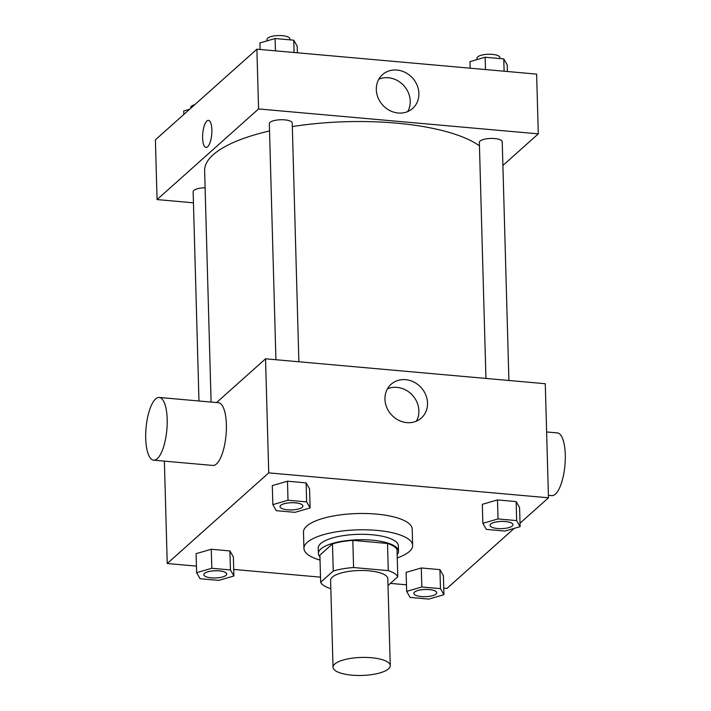 <?xml version="1.0" encoding="UTF-8"?>
<svg xmlns="http://www.w3.org/2000/svg" width="711" height="711" viewBox="0 0 711 711"><rect width="100%" height="100%" fill="white"/><g stroke="black" fill="none" stroke-linecap="round" stroke-linejoin="round"><path stroke-width="1.07" d="M388.544 668.847A28.627 9.003 -1.6 0 1 356.815 675.45A28.627 9.003 -1.6 0 1 333.032 667.247A28.627 9.003 -1.6 0 1 361.392 657.444A28.627 9.003 -1.6 0 1 390.259 665.647A28.627 9.003 -1.6 0 1 388.544 668.847M333.032 667.247L330.606 580.336A28.627 9.003 -1.6 0 1 358.966 570.533A28.627 9.003 -1.6 0 1 387.824 578.736L390.259 665.647M320.643 582.282L319.888 555.131L332.472 543.879A38.998 12.274 -1.6 0 1 352.816 540.378L387.522 543.471L388.277 570.631L353.571 567.538A38.998 12.274 -1.6 0 0 333.237 571.04L320.643 582.282A38.998 12.274 -1.6 0 0 330.153 588.45L330.828 588.512M388.019 585.517L397.787 576.79A38.998 12.274 -1.6 0 0 388.277 570.631M387.522 543.471A38.998 12.274 -1.6 0 1 397.031 549.63L397.787 576.79M397.165 554.651A40.074 12.611 178.4 0 0 398.515 551.265A40.074 12.611 178.4 0 0 358.104 539.773A40.074 12.611 178.4 0 0 318.395 553.496A40.074 12.611 178.4 0 0 319.932 556.802M318.395 553.496L318.244 548.065A40.074 12.611 -1.6 0 1 357.953 534.343A40.074 12.611 -1.6 0 1 398.364 545.826L398.515 551.265M352.816 540.378L353.571 567.538M332.472 543.879L333.237 571.04M320.021 560.064A54.383 17.108 -1.6 0 1 303.944 548.465A54.383 17.108 -1.6 0 1 357.829 529.846A54.383 17.108 -1.6 0 1 412.664 545.426A54.383 17.108 -1.6 0 1 409.412 551.496A54.383 17.108 -1.6 0 1 397.262 557.904M303.944 548.465L303.481 532.175A54.383 17.108 -1.6 0 1 357.375 513.546A54.383 17.108 -1.6 0 1 412.211 529.135L412.664 545.426M233.91 575.99L233.377 556.98L229.911 550.927L211.283 549.265L196.103 553.665L196.636 572.675L200.102 578.736L218.73 580.389L233.91 575.99L230.444 569.938L211.807 568.276L196.636 572.675M310.103 507.947L309.578 488.937L306.112 482.876L287.475 481.214L272.304 485.613L272.837 504.632L276.295 510.685L294.932 512.347L310.103 507.947L306.645 501.886L288.008 500.233L272.837 504.632M520.025 523.189L548.465 497.798L268.731 472.877L167.236 563.512L196.449 566.116M233.723 569.431L320.501 577.163M390.401 583.393L406.47 584.824M443.744 588.139L446.97 588.432L514.231 528.362M443.922 594.698L443.397 575.688L439.931 569.627L421.294 567.973L406.123 572.373L406.656 591.383L410.114 597.436L428.751 599.097L443.922 594.698L440.465 588.637L421.827 586.984L406.656 591.383M520.123 526.655L519.59 507.645L516.133 501.584L497.496 499.922L482.325 504.321L482.849 523.332L486.315 529.393L504.952 531.055L520.123 526.655L516.657 520.594L498.029 518.932L482.849 523.332M164.374 461.137L167.236 563.512M548.465 497.798L545.275 383.727L265.541 358.806L216.553 402.559M265.541 358.806L268.731 472.877M427.524 403.039A22.645 20.139 -131.8 0 1 421.33 418.032A22.645 20.139 -131.8 0 1 391.219 414.557A22.645 20.139 -131.8 0 1 391.157 384.251A22.645 20.139 -131.8 0 1 414.095 382.154A22.645 20.139 -131.8 0 1 427.524 403.039M159.246 397.458L218.428 402.728A31.488 10.443 95.1 0 1 226.356 429.693A31.488 10.443 95.1 0 1 216.464 463.963A31.488 10.443 95.1 0 1 212.838 465.447L153.665 460.177A31.488 10.443 95.1 0 1 146.057 427.889A31.488 10.443 95.1 0 1 159.246 397.458A31.488 10.443 95.1 0 1 167.174 424.423A31.488 10.443 95.1 0 1 157.291 458.693A31.488 10.443 95.1 0 1 153.665 460.177M548.394 495.336L551.754 495.638A31.488 10.443 -84.9 0 0 564.943 465.198A31.488 10.443 -84.9 0 0 557.335 432.91L546.626 431.959M387.477 388.819A22.645 20.139 -131.8 0 1 418.886 410.745A22.645 20.139 -131.8 0 1 416.37 421.179M211.087 402.07L204.626 170.72A143.115 45.033 -1.6 0 1 269.531 130.957M292.319 126.576A143.115 45.033 -1.6 0 1 479.445 145.853M508.907 380.483L502.233 141.729A11.447 3.599 178.4 0 0 492.723 138.449A11.447 3.599 178.4 0 0 480.032 141.089A11.447 3.599 178.4 0 0 479.347 142.369L485.942 378.439M198.973 400.995L193.134 191.712A11.447 3.599 -1.6 0 1 205.097 187.775M275.921 359.73L269.327 123.661A11.447 3.599 -1.6 0 1 280.676 119.741A11.447 3.599 -1.6 0 1 292.221 123.021L298.887 361.783M502.899 165.476L538.298 133.864L258.564 108.943L157.069 199.578L193.445 202.822M538.298 133.864L536.627 74.113L256.893 49.192L155.398 139.827L157.069 199.578M256.893 49.192L258.564 108.943M418.877 93.425A22.645 20.139 -131.8 0 1 412.682 108.419A22.645 20.139 -131.8 0 1 382.571 104.944A22.645 20.139 -131.8 0 1 382.509 74.637A22.645 20.139 -131.8 0 1 405.448 72.54A22.645 20.139 -131.8 0 1 418.877 93.425M207.603 146.795A13.598 4.506 95.1 0 1 206.039 147.435A13.598 4.506 95.1 0 1 202.759 133.499A13.598 4.506 95.1 0 1 208.456 120.355A13.598 4.506 95.1 0 1 211.878 131.997A13.598 4.506 95.1 0 1 207.603 146.795M206.039 147.435A13.598 4.506 95.1 0 1 202.759 133.499A13.598 4.506 95.1 0 1 208.456 120.355M378.83 79.205A22.645 20.139 -131.8 0 1 410.238 101.131A22.645 20.139 -131.8 0 1 407.723 111.565M507.414 71.509L507.227 64.95L503.761 58.889L485.133 57.227L469.953 61.626L470.14 68.194M503.761 58.889L504.108 71.216M485.133 57.227L485.471 69.554M477.037 59.582L476.992 58.178A11.447 3.599 -1.6 0 1 488.341 54.258A11.447 3.599 -1.6 0 1 499.886 57.538L499.913 58.551M297.394 52.801L297.207 46.242L293.75 40.18L275.113 38.527L259.942 42.927L260.119 49.486M293.75 40.18L294.087 52.507M275.113 38.527L275.459 50.845M267.016 40.874L266.981 39.469A11.447 3.599 -1.6 0 1 278.321 35.55A11.447 3.599 -1.6 0 1 289.866 38.829L289.892 39.843M189.633 109.263L183.74 110.969L183.838 114.435M190.797 108.214L190.779 107.512A11.447 3.599 -1.6 0 1 194.805 104.641M490.039 525.313L490.048 525.358A11.447 3.599 -1.6 0 1 490.039 525.313A11.447 3.599 -1.6 0 1 501.388 521.394A11.447 3.599 -1.6 0 1 512.933 524.674A11.447 3.599 -1.6 0 1 512.933 524.7A11.447 3.599 -1.6 0 1 512.249 525.998A11.447 3.599 -1.6 0 1 499.557 528.637A11.447 3.599 -1.6 0 1 490.048 525.358A11.447 3.599 -1.6 0 1 501.388 521.439A11.447 3.599 -1.6 0 1 512.933 524.718L512.933 524.674M519.59 507.645L516.133 501.584L516.657 520.594M516.133 501.584L497.496 499.922L498.029 518.932M497.496 499.922L482.325 504.321M280.027 506.605L280.027 506.65A11.447 3.599 -1.6 0 1 280.027 506.605A11.447 3.599 -1.6 0 1 291.368 502.686A11.447 3.599 -1.6 0 1 302.913 505.965A11.447 3.599 -1.6 0 1 302.913 505.992A11.447 3.599 -1.6 0 1 302.228 507.29A11.447 3.599 -1.6 0 1 289.537 509.929A11.447 3.599 -1.6 0 1 280.027 506.65A11.447 3.599 -1.6 0 1 291.368 502.73A11.447 3.599 -1.6 0 1 302.913 506.01L302.913 505.965M309.578 488.937L306.112 482.876L306.645 501.886M306.112 482.876L287.475 481.214L288.008 500.233M287.475 481.214L272.304 485.613M413.846 593.401L413.846 593.356A11.447 3.599 -1.6 0 1 413.846 593.356A11.447 3.599 -1.6 0 1 425.187 589.437A11.447 3.599 -1.6 0 1 436.732 592.716A11.447 3.599 -1.6 0 1 436.732 592.743A11.447 3.599 -1.6 0 1 436.047 594.04A11.447 3.599 -1.6 0 1 423.356 596.68A11.447 3.599 -1.6 0 1 413.846 593.401A11.447 3.599 -1.6 0 1 425.187 589.481A11.447 3.599 -1.6 0 1 436.741 592.761L436.732 592.716M443.397 575.688L439.931 569.627L440.465 588.637M439.931 569.627L421.294 567.973L421.827 586.984M421.294 567.973L406.123 572.373M203.826 574.692L203.826 574.657A11.447 3.599 -1.6 0 1 203.826 574.657A11.447 3.599 -1.6 0 1 215.175 570.729A11.447 3.599 -1.6 0 1 226.72 574.017A11.447 3.599 -1.6 0 1 226.72 574.035A11.447 3.599 -1.6 0 1 226.036 575.332A11.447 3.599 -1.6 0 1 213.344 577.981A11.447 3.599 -1.6 0 1 203.826 574.692A11.447 3.599 -1.6 0 1 215.175 570.773A11.447 3.599 -1.6 0 1 226.72 574.061L226.72 574.017M233.377 556.98L229.911 550.927L230.444 569.938M229.911 550.927L211.283 549.265L211.807 568.276M211.283 549.265L196.103 553.665"/></g></svg>
